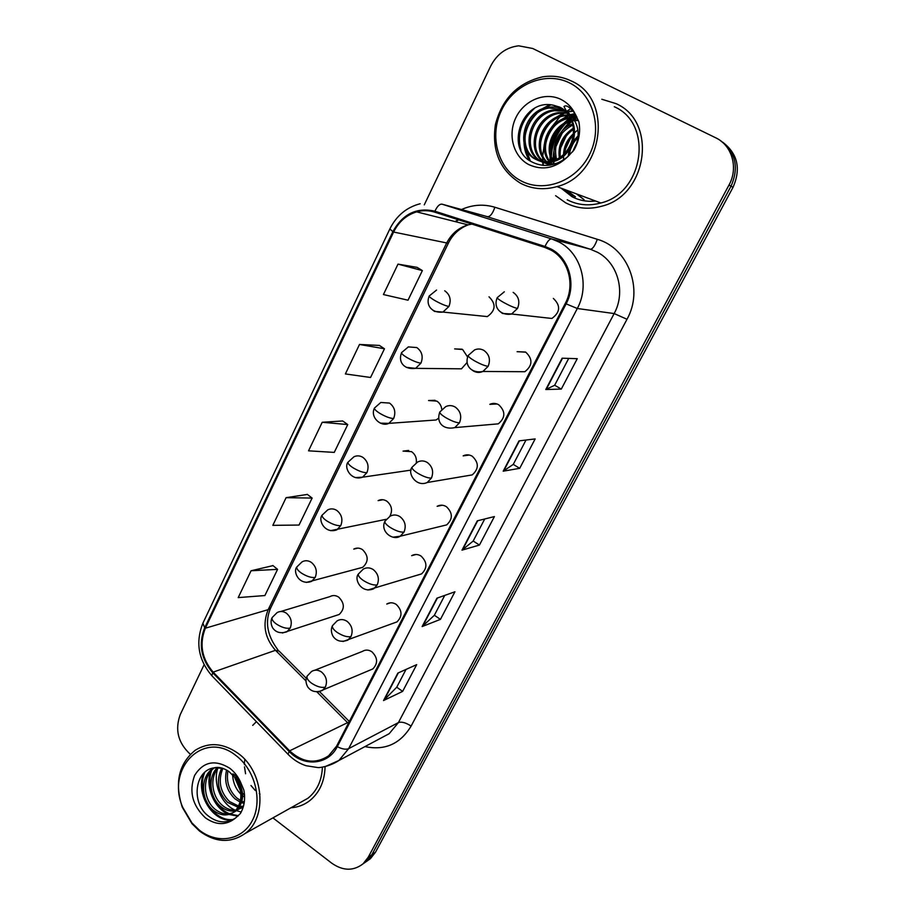 <?xml version="1.0" encoding="UTF-8"?>
<svg xmlns="http://www.w3.org/2000/svg" width="915" height="915" viewBox="0 0 915 915"><rect width="100%" height="100%" fill="white"/><g stroke="black" fill="none" stroke-linecap="round" stroke-linejoin="round"><path stroke-width="1.37" d="M467.576 356.964L462.635 349.507L454.641 348.901L462.098 349.221M441.762 409.234C441.304 405.654 439.646 402.943 436.81 401.102L428.552 400.541L435.071 400.278M416.314 462.67C416.805 457.923 415.216 454.252 411.521 451.633L403.058 451.106L408.685 450.454M389.836 516.323C392.844 510.421 391.814 505.354 386.748 501.123C383.877 499.384 381.006 499.224 378.124 500.619L382.962 499.727M358.76 568.409L362.729 567.311C368.722 561.696 368.631 555.794 362.477 549.606C359.549 547.788 356.633 547.628 353.739 549.114L357.879 548.096M335.805 615.601L339.179 614.48C344.841 608.967 344.669 603.179 338.687 597.118C335.714 595.219 332.774 595.059 329.88 596.626L280.814 611.483M479.06 315.744L487.329 316.59C495.701 310.585 496.262 303.997 489.01 296.815M472.049 370.015L473.444 371.01C476.521 372.725 479.677 372.874 482.914 371.467L524.833 371.719C532.622 365.543 532.93 359.035 525.759 352.172L517.112 351.68L525.507 352.035M454.789 427.614C443.981 430.073 435.769 423.245 439.806 411.99L445.765 406.603C448.968 405.139 452.124 405.299 455.235 407.072C460.588 411.121 461.995 416.371 459.456 422.844L454.789 427.614L498.275 423.851C505.515 417.755 505.663 411.395 498.732 404.773C495.804 403.126 492.83 402.977 489.811 404.339L497.039 403.973M427.225 482.514C416.153 487.512 407.015 473.101 412.07 467.21L417.583 462.029C420.831 460.428 424.057 460.577 427.271 462.464C432.509 466.547 433.893 471.751 431.423 478.088L427.225 482.514L472.22 474.896C478.968 468.903 478.991 462.681 472.289 456.253C469.269 454.515 466.227 454.378 463.162 455.876L469.303 455.041M393.095 537.162L400.232 536.213L446.657 524.901C452.959 519.011 452.879 512.926 446.394 506.67C443.295 504.828 440.195 504.703 437.118 506.315L442.288 505.229M417.434 575.169L421.575 573.888C427.499 568.101 427.328 562.153 421.037 556.034C417.869 554.101 414.747 553.987 411.659 555.691L416.005 554.49M393.507 623.172L396.973 621.891C402.554 616.218 402.303 610.385 396.206 604.392C392.981 602.379 389.836 602.264 386.759 604.049L390.408 602.813M369.923 670.169L372.828 668.934C378.112 663.364 377.792 657.645 371.867 651.766C368.608 649.673 365.451 649.558 362.386 651.411L314.714 670.249M542.469 317.425L551.894 318.466C560.312 312.244 560.803 305.564 553.358 298.427M406.271 367.338L415.604 368.356L461.469 368.825L467.176 362.374M380.457 423.165L388.818 423.371L436.089 419.985L438.72 418.121M615.909 103.589L601.807 99.255L615.909 103.589C658.022 121.558 647.397 195.524 601.773 206.195C647.397 195.524 658.022 121.558 615.909 103.589M555.611 195.684L565.653 202.833C576.93 208.609 588.963 209.729 601.773 206.195C588.963 209.729 576.93 208.609 565.653 202.833L555.611 195.684M559.168 117.589L552.088 126.636L559.168 117.589M544.276 144.902L542.709 155.584L544.276 144.902M542.641 157.369L542.652 160.651L542.641 157.369M542.778 162.984L543.018 165.398L542.778 162.984M256.394 721.672L252.712 725.366L256.394 721.672M550.67 249.955C568.364 259.025 575.443 284.737 565.298 303.403L336.583 746.16L328.599 755.836C315.492 764.311 302.51 762.641 289.632 750.838L213.161 672.113C201.735 658.697 199.127 644.057 205.349 628.216L393.622 232.044C398.734 221.739 406.409 215.025 416.645 211.868C422.696 210.198 428.689 210.29 434.614 212.143L544.734 247.416L550.67 249.955M551.127 249.063L545.031 246.467L434.9 211.216C416.737 207.087 402.737 213.893 392.878 231.621L204.697 627.747C198.338 643.988 201.003 658.983 212.703 672.731L289.151 751.455C303.631 767.17 328.394 765.02 337.28 746.663L566.122 303.86C576.53 284.725 569.267 258.35 551.127 249.063M574.746 196.531L565.584 189.84M553.403 163.877L553.301 162.641M553.186 160.708C553.037 145.302 558.71 132.332 570.205 121.787M571.944 120.345L573.877 118.904M574.437 118.515L575.066 118.092M576.187 117.372L576.896 116.937M575.912 115.153L575.066 115.633L575.912 115.153M574.231 116.148L573.156 116.823L574.231 116.148M570.846 118.447L566.419 122.175L570.846 118.447M563.846 124.829C556.194 133.521 551.939 143.575 551.059 154.978C551.939 143.575 556.194 133.521 563.846 124.829M550.956 158.146L551.059 161.28L550.956 158.146M563.423 189.028L572.63 195.753L563.423 189.028M362.9 863.943L366.766 861.221L371.867 854.713L731.028 186.18C739.194 167.491 735.729 152.359 720.643 140.807C735.729 152.359 739.194 167.491 731.028 186.18L371.867 854.713L366.766 861.221L362.9 863.943M406.031 669.414L396.687 687.291L383.534 700.547L402.657 691.374L416.691 664.633L397.865 673.085L383.534 700.547M396.721 687.211L402.657 691.374M444.747 595.402L434.316 615.337L422.135 626.558L440.447 619.364L454.927 591.776L436.924 598.193L422.135 626.558M434.362 615.269L440.447 619.364M568.707 358.406L554.65 385.272L545.786 389.527L561.295 389.092L577.251 358.691L562.142 358.188L545.786 389.527M554.673 385.238L561.295 389.092M519.709 468.331L513.269 464.397L503.193 471.179L519.709 468.331L535.149 438.925L518.999 440.881L503.193 471.179M484.721 518.988L473.158 541.085L461.995 550.144L479.449 545.054L494.397 516.575L477.287 520.841L461.995 550.144M473.181 541.028L479.449 545.054M290.993 807.751C297.935 807.293 304.192 804.926 309.75 800.659C319.552 792.642 324.653 781.353 325.065 766.77C324.653 781.353 319.552 792.642 309.75 800.659C304.192 804.926 297.935 807.293 290.993 807.751M272.922 817.884L331.768 863.2C342.999 871 353.43 871.194 363.072 863.806L368.207 857.275L729.003 185.024C738.588 168.028 732.137 145.313 715.644 137.765L532.69 48.484L518.679 45.819C506.292 47.271 496.971 54.019 490.703 66.074L424.274 204.846M204.091 664.759L180.278 714.512C174.731 729.69 178.059 742.934 190.286 754.257L190.343 754.303M272.99 565.619L251.065 570.766L238.209 597.598L264.881 595.551L277.577 569.359L272.853 565.504M379.405 345.424L359.504 344.463L345.378 373.938L370.564 377.483L384.472 348.787L379.256 345.321M417.126 267.374L398.002 264.115L383.419 294.55L408.021 300.2L422.375 270.588L416.966 267.283M307.383 494.432L286.098 497.669L272.83 525.347L299.045 525.05L312.129 498.069L307.246 494.329M322.217 422.272L308.538 450.832L334.261 452.399L347.746 424.571L342.702 420.969L322.217 422.272L347.746 424.571M513.246 464.443L526.011 440.024M359.504 344.463L384.472 348.787M398.002 264.115L422.375 270.588M286.098 497.669L312.129 498.069M251.065 570.766L277.577 569.359M576.187 118.195L574.837 119.099L576.187 118.195M574.254 119.51L573.065 120.391L574.254 119.51M571.944 121.283L564.818 128.5L571.944 121.283M559.831 136.026L555.885 145.634L559.831 136.026M554.227 153.663L553.907 160.468L554.227 153.663M553.93 161.417L553.987 162.31L553.93 161.417M566.293 190.103L575.455 196.794L566.293 190.103M366.583 861.381L370.415 858.67L375.505 852.197L733.029 187.323C741.15 168.749 737.719 153.72 722.724 142.225M576.77 194.003L584.067 199.619M567.197 199.79C577.697 205.154 588.894 206.218 600.823 202.981C643.714 193.134 653.836 123.662 614.308 106.746M520.624 183.297C531.947 189.119 544.048 190.217 556.926 186.603C603.282 175.6 614.148 99.22 571.326 81C562.29 76.654 552.729 75.27 542.618 76.849C517.913 82.705 502.175 98.603 495.415 124.543C491.618 150.849 500.013 170.442 520.624 183.297M520.864 180.758C543.784 193.191 576.05 181.49 589.317 154.944C602.951 128.58 593.412 94.359 569.382 82.842C545.534 70.924 513.933 84.134 501.58 110.155C488.873 136.003 497.749 168.715 520.864 180.758M571.063 118.893L566.534 112.396L559.923 107.535L553.667 105.305C522.694 97.699 504.554 147.624 530.86 161.406C543.19 168.017 555.485 166.45 567.712 156.739L573.888 150.197C579.081 141.116 580.728 131.6 578.852 121.649L575.123 113.895C572.699 110.269 566.774 103.83 563.972 106.54L572.127 121.649C575.043 132.789 572.962 142.923 565.893 152.027C562.187 156.396 557.715 159.37 552.466 160.926C546.392 162.504 540.845 161.978 535.824 159.359C514.619 149.683 522.842 110.486 547.994 107.341C553.735 106.46 558.974 107.215 563.731 109.606L563.915 109.697M568.169 156.351L569.084 150.06M573.202 141.207L578.154 135.752M569.393 155.241C570.068 148.413 572.95 142.477 578.028 137.422M563.56 154.521C563.846 146.469 567.106 139.56 573.339 133.773M564.807 153.263C565.447 146.56 568.215 140.67 573.133 135.58M559.317 157.815C557.727 145.348 562.405 135.477 573.328 128.191M560.3 157.163C559.237 145.702 563.606 136.449 573.408 129.427M555.645 159.77C550.224 146.915 558.871 128.58 572.71 123.96M556.537 159.37C553.209 144.147 558.665 132.675 572.904 124.932M552.283 160.971C543.51 146.617 554.296 123.525 571.715 120.46M572.79 120.254L574.551 120.025M575.375 119.957L577.742 119.911M553.106 160.731C545.203 146.675 555.451 124.795 572.001 121.272M573.968 120.86L574.929 120.723M575.764 120.631L578.166 120.517M551.173 163.991L549.606 162.264M549.114 161.635C537.219 147.235 548.508 120.345 568.032 117.772L570.331 117.486M570.605 117.475L572.882 117.417M573.659 117.452L575.901 117.68M551.894 163.979L550.373 162.172M549.892 161.509C538.729 146.995 550.087 120.929 569.221 118.401L570.708 118.195M570.903 118.172L573.316 118.046M574.105 118.046L576.381 118.218M550.27 165.123L548.897 164.231M548.325 163.796L546.632 162.378M546.083 161.841C531.318 148.276 542.092 117.989 563.171 115.244L568.65 114.901M569.382 114.947L571.006 115.13M550.624 165.055L549.595 164.323M549.023 163.877L547.364 162.378M546.827 161.829C532.77 148.001 543.704 118.584 564.395 115.873L569.096 115.519M569.69 115.542L571.498 115.679M572.241 115.77L574.391 116.182M549.995 165.157L546.198 163.602M545.58 163.259L543.762 162.104M543.178 161.669C525.576 149.465 535.504 115.565 558.207 112.659L567.094 112.705M549.824 165.192L546.861 163.785M546.255 163.43L544.471 162.207M543.887 161.749C526.994 149.145 537.174 116.182 559.454 113.311L567.254 113.185M557.166 163.202C551.288 164.608 545.935 164.048 541.097 161.52L541.005 161.463M540.376 161.12C520.052 150.838 528.698 113.094 553.152 110.029L565.298 110.864M553.209 164.506L541.68 161.658M541.062 161.292C521.413 150.472 530.426 113.712 554.421 110.692L565.745 111.287M571.04 118.504C580.19 134.025 569.988 157.62 553.769 161.463C547.708 163.042 542.172 162.527 537.151 159.908C515.991 150.243 524.192 111.15 549.297 108.016L564.12 109.857M567.712 112.11C579.229 122.93 581.185 135.763 573.579 150.62M566.534 112.396L569.702 116.274M570.708 108.736L567.014 111.047M566.133 111.664L565.104 112.419M564.418 112.945L561.204 115.645M559.614 117.154L551.368 127.448M544.334 144.101L542.767 155.733M542.744 157.563L542.87 160.857M543.144 163.705L543.384 165.421M519.285 146.16C517.112 133.384 520.784 121.718 530.323 111.161M529.533 160.537C526.216 155.401 524.398 149.74 524.066 143.552M525.69 130.365L530.14 120.666M539.633 110.223L549.606 104.756M553.495 118.893L563.56 112.945M565.035 112.408L566.431 111.973M567.483 111.687L572.756 110.795M557.91 121.706L568.169 115.519M569.668 114.97L570.583 114.672M571.04 114.547L571.921 114.295M572.23 114.215L574.963 113.643M562.233 124.497L571.006 118.767L567.437 121.752M571.143 118.698L572.676 118.058M574.197 117.486L575.363 117.12M575.787 116.983L576.519 116.788M563.503 159.885L563.571 156.202M574.643 132.686L577.891 129.896M520.921 150.3C516.803 134.311 521.321 120.334 534.452 108.37M530.414 161.131L525.004 146.72M524.764 139.366C525.542 129.564 529.51 120.997 536.67 113.677M542.801 108.771L550.91 104.859M540.468 143.792C541.543 136.038 544.768 129.118 550.132 123.022M556.8 117.154L564.944 112.968M566.179 112.556L566.797 112.362M568.158 111.996L573.065 111.138M545.557 145.096C546.701 138.073 549.64 131.76 554.387 126.133M561.284 119.865L569.187 115.667M571.418 114.913L572.504 114.604M572.87 114.512L575.203 114.02M550.59 146.286C551.768 140.052 554.41 134.379 558.516 129.267M555.577 147.349L562.519 132.458M560.54 148.23L566.362 135.752M565.55 148.813L570.011 139.263M570.788 148.71L573.282 143.381M299.777 802.81L308 798.2C317.013 790.88 321.806 780.552 322.4 767.227M199.561 831.095C215.425 842.624 230.58 843.436 245.048 833.531C267.74 817.438 263.783 771.414 238.094 753.342C223.111 742.923 208.826 741.882 195.261 750.243C178.688 763.808 174.376 782.828 182.314 807.305L191.99 823.706L199.561 831.095M199.207 830.019C217.335 844.648 242.429 840.416 252.471 820.286C262.788 800.373 254.953 769.732 236.059 755.641C204.079 729.472 165.524 768.165 182.691 807.259L191.956 822.951L199.207 830.019M222.745 768.314L214.327 767.799C194.941 770.018 191.155 801.597 207.03 814.945C216.649 822.997 226.177 824.003 235.613 817.964L240.37 813.527C244.305 806.744 245.483 798.978 243.905 790.217L240.908 782.977L235.567 775.783C232.204 772.923 231.827 773.324 234.412 776.995C242.567 789.634 243.001 800.785 235.738 810.45L234.023 812.005C227.389 816.5 220.366 815.837 212.932 809.992C200.865 800.099 200.088 776.629 212.875 768.52L213.881 767.879M240.897 794.209C235.784 789.05 233.039 782.611 232.639 774.891M244.522 794.941L242.578 793.259M240.496 790.972L234.697 777.418M240.199 802.135L234.869 798.761C226.771 790.846 224.015 781.273 226.577 770.018M240.554 800.534L236.642 797.846C229.047 790.537 226.154 781.536 227.938 770.853M238.14 807.236L227.675 802.444C217.839 792.276 215.849 780.792 221.727 768.005M238.735 806.126L229.482 801.517C220.058 791.91 217.85 780.861 222.871 768.348M235.338 810.862C230.02 811.697 225.033 810.141 220.366 806.184C209.661 797.228 207.385 777.132 217.473 767.456M236.093 810.072C231.106 810.496 226.485 808.883 222.208 805.246C211.903 796.576 209.283 777.464 218.491 767.479M235.738 810.45C243.607 800.545 243.619 789.37 235.773 776.949C244.854 790.423 244.877 801.792 235.864 811.033C229.242 815.528 222.219 814.865 214.808 809.032C202.81 799.195 201.963 775.92 214.625 767.742M244.602 797.102L242.658 795.741M244.099 803.336L241.56 802.661M244.305 802.043L241.972 801.22M242.612 807.041L239.318 807.316M243.367 806.275L239.959 806.298M243.482 806.138L236.379 810.621L241.194 812.04M243.196 807.156L237.168 809.901M232.101 819.989C212.921 822.608 195.238 793.957 203.565 773.438M237.866 816.169L229.15 814.464M228.064 813.995C214.362 808.368 205.223 787.072 210.439 771.688M235.178 810.152C221.647 804.56 212.635 783.606 217.713 768.417M260.02 794.094L259.242 793.602M255.239 790.446L250.962 785.505M245.575 773.735L244.488 766.85M244.431 764.654L244.488 762.607M244.568 761.555L244.797 759.644M233.108 819.497C213.653 822.242 195.821 792.848 204.766 772.283M238.38 815.688L230.306 814.087M229.619 813.801C215.265 808.368 205.738 786.054 211.674 770.27M576.004 144.341L572.676 151.741M289.632 750.838L347.563 722.656L348.341 723.399M316.956 691.934L347.563 722.656L349.015 722.095M461.515 209.535C472.472 204.651 483.589 203.896 494.878 207.248L597.301 239.307C628.25 247.885 643.886 289.506 626.992 319.278L411.121 726.075C405.871 722.667 401.639 721.5 398.414 722.587L614.159 313.559C626.043 292.16 617.831 262.571 597.232 252.151L590.324 249.235L484.87 215.963M411.121 726.075C400.335 743.918 384.941 750.769 364.959 746.606M379.805 738.691L389.184 733.693L398.414 722.587L348.649 748.642L338.916 760.479L324.596 766.862M434.9 211.216C437.256 206.207 439.635 203.862 442.037 204.171L551.699 238.941L559.099 242.075C581.151 253.283 589.992 285.32 577.308 308.504L566.122 303.86M545.031 246.467C547.41 241.263 549.64 238.758 551.699 238.941L590.324 249.235C592.634 249.132 594.967 245.826 597.301 239.307M420.157 203.748C406.535 207.328 396.424 215.746 389.836 228.979L392.878 231.621M204.697 627.747L202.89 623.218C195.353 642.296 198.338 659.807 211.857 675.75L212.589 676.505M212.703 672.731L211.857 675.75L288.591 754.864M289.151 751.455L288.031 754.292C293.257 759.679 299.274 763.487 306.056 765.718L317.734 767.548C318.34 767.845 328.954 767.044 338.916 760.479L379.405 738.897M337.28 746.663C342.096 749.122 345.893 749.774 348.649 748.642L577.308 308.504L614.159 313.559L626.992 319.278M368.207 857.275L375.505 852.197M729.003 185.024L733.029 187.323M442.037 204.171L487.523 216.695C490.211 216.741 492.659 213.595 494.878 207.248M458.198 219.703L455.064 221.579M205.349 628.216L268.187 609.642C262.262 624.373 264.687 637.938 275.472 650.302L305.976 680.92M213.161 672.113L275.472 650.302L279.121 651.091L306.308 678.358M471.923 224.095L468.091 224.873C458.518 227.732 451.324 233.885 446.509 243.356L268.187 609.642L270.783 607.732C264.664 621.502 267.066 635.582 278.011 649.97M393.622 232.044L448.316 243.287L270.783 607.732M462.51 549.892L477.722 520.726M503.662 471.008L519.411 440.824M546.221 389.435L562.519 358.2M422.673 626.226L437.393 598.033M384.117 700.147L398.345 672.868M499.842 311.329L502.495 313.479L511.634 314.005L517.513 308.435C520.178 301.687 518.725 296.334 513.155 292.377M517.513 308.435C514.356 307.795 509.678 305.77 503.49 302.385C499.281 299.96 497.2 298.37 497.245 297.638L504.325 291.782M432.784 310.116L434.556 311.42L442.952 312.072L448.922 306.479C451.45 299.88 450.043 294.641 444.701 290.764M448.922 306.479C445.514 305.839 440.836 303.86 434.865 300.555C430.999 298.267 429.124 296.746 429.226 295.98L436.569 290.055M488.141 366.309C490.749 359.698 489.319 354.391 483.852 350.388C480.867 348.741 477.802 348.558 474.656 349.862L468.194 355.478C468.045 356.415 470.024 358.12 474.153 360.613C480.226 364.033 484.893 365.931 488.141 366.309L482.914 371.467C472.277 373.686 463.916 366.183 468.194 355.478M459.456 422.844C456.105 422.719 451.45 420.934 445.479 417.48C441.453 414.941 439.555 413.111 439.806 411.99M431.423 478.088C427.991 478.213 423.336 476.532 417.469 473.055C413.523 470.47 411.727 468.526 412.07 467.21M404.007 532.095C406.432 525.885 405.071 520.726 399.924 516.609C396.63 514.619 393.359 514.482 390.099 516.186L384.952 521.207C384.517 522.682 386.222 524.741 390.087 527.372C395.863 530.872 400.496 532.45 404.007 532.095L400.232 536.213C392.832 541.177 379.725 531.375 384.952 521.207M420.957 363.141C423.428 356.667 422.044 351.474 416.805 347.563L408.33 346.911L401.559 352.63C401.353 353.579 403.149 355.214 406.935 357.548C412.802 360.887 417.48 362.752 420.957 363.141L415.604 368.356C404.704 369.912 397.739 362.66 401.559 352.63M393.633 418.521C396.046 412.185 394.685 407.038 389.538 403.08L380.8 402.474L374.51 407.999C374.224 409.119 375.928 410.869 379.645 413.248C385.398 416.622 390.065 418.372 393.633 418.521L388.818 423.371C381.166 427.236 369.671 417.332 374.51 407.999M366.915 472.666C369.271 466.456 367.933 461.354 362.889 457.363C359.938 455.59 356.953 455.396 353.933 456.779L348.066 462.144C347.689 463.436 349.313 465.289 352.95 467.714C358.623 471.099 363.266 472.758 366.915 472.666L362.557 477.195C350.925 481.336 343.537 467.233 348.066 462.144M355.237 477.584L362.557 477.195L411.098 470.104M576.427 193.877L583.896 199.596M576.084 115.439L575.421 115.828M574.563 116.342L573.385 117.097M571.944 118.092L571.132 118.676M565.058 124.085C556.629 133.235 552.065 143.952 551.368 156.225M551.333 159.05L551.413 161.2M551.471 162.001L551.585 163.213M563.789 189.165L572.984 195.879M575.341 114.238L573.957 115.05M572.024 116.297L570.548 117.337M570.331 117.497L569.187 118.378M569.153 118.412L564.315 122.793M560.174 127.642C555.039 134.585 551.802 142.282 550.475 150.735M550.006 155.173L550.029 161.486M550.144 162.893L550.258 163.968M561.032 188.135L572.115 196.771C579.389 200.522 587.224 201.952 595.619 201.037M575.123 113.895C571.944 107.421 567.277 102.617 561.124 99.495C545.374 91.5 524.272 100.124 515.957 117.497C507.402 134.745 513.384 156.671 528.859 164.631C542.664 170.842 555.622 168.211 567.712 156.739M565.893 152.027C573.819 142.282 575.764 131.726 571.715 120.357M240.908 782.977C238.346 776.927 234.64 772.02 229.802 768.268C215.036 759.221 203.313 761.6 194.62 775.417C188.81 791.326 192.367 805.44 205.292 817.747C216.192 825.479 226.291 825.547 235.613 817.964M377.22 584.902C379.576 578.818 378.238 573.705 373.194 569.542C369.832 567.46 366.526 567.323 363.266 569.13L358.428 573.991C357.914 575.638 359.538 577.8 363.324 580.476C368.997 583.999 373.629 585.474 377.22 584.902L373.789 588.722C361.356 594.087 353.647 579.081 358.428 573.991M367.853 590.003L421.575 573.888M351.005 636.543C353.316 630.584 352 625.505 347.048 621.319C343.64 619.146 340.311 619.009 337.075 620.896L332.5 625.62C331.893 627.427 333.449 629.692 337.155 632.402C342.725 635.948 347.345 637.332 351.005 636.543L347.894 640.1C341.421 642.41 336.48 641.163 333.071 636.36C331.013 632.425 330.83 628.845 332.5 625.62M342.988 641.518L396.973 621.891M325.374 687.062C327.627 681.218 326.335 676.185 321.474 671.976C318.02 669.711 314.691 669.563 311.477 671.53L307.131 676.128C306.445 678.095 307.92 680.451 311.546 683.196C317.036 686.765 321.645 688.057 325.374 687.062L322.526 690.379C316.075 692.838 311.134 691.66 307.692 686.868C305.644 682.956 305.45 679.376 307.131 676.128M318.489 691.82L372.828 668.934M340.78 525.622C343.079 519.526 341.764 514.47 336.823 510.444C333.792 508.58 330.761 508.385 327.719 509.884L322.194 515.088C321.737 516.54 323.292 518.496 326.849 520.955C332.431 524.387 337.075 525.931 340.78 525.622L336.834 529.842C324.802 534.246 317.734 519.995 322.194 515.088M330.532 530.654L386.141 519.32M315.218 577.411C317.471 571.452 316.167 566.431 311.317 562.37C308.229 560.415 305.153 560.22 302.11 561.81L296.895 566.888C296.357 568.49 297.844 570.548 301.332 573.042C306.811 576.484 311.443 577.948 315.218 577.411L311.626 581.368C299.113 585.966 292.537 571.578 296.895 566.888M306.262 582.432L362.729 567.311M290.204 628.09C292.411 622.246 291.13 617.27 286.361 613.187C283.227 611.129 280.127 610.946 277.085 612.615L272.132 617.568C271.526 619.318 272.933 621.468 276.353 624.007C281.751 627.473 286.372 628.834 290.204 628.09L286.921 631.796C280.482 633.786 275.701 632.425 272.567 627.701C270.737 623.996 270.588 620.61 272.132 617.568M282.403 632.997L339.179 614.48M389.836 228.979L202.89 623.218M363.072 863.806L370.415 858.67M458.598 219.829L455.601 221.716M416.645 211.868L468.091 224.873C459.101 228.51 452.502 234.64 448.316 243.287M319.587 691.671L349.324 721.489M551.894 318.466L511.634 314.005C501.363 316.007 492.796 308.046 497.245 297.638M487.329 316.59L442.952 312.072C432.292 313.433 425.258 305.564 429.226 295.98M600.823 202.981L556.926 186.603M553.667 105.305L559.614 107.078C565.516 109.846 569.679 114.707 572.127 121.649M569.221 118.401L568.032 117.772M564.395 115.873L563.171 115.244M559.454 113.311L558.207 112.659M554.421 110.692L553.152 110.029M549.297 108.016L547.994 107.341M553.769 161.463L552.466 160.926M308 798.2L245.048 833.531M214.327 767.799C218.674 766.667 223.592 767.948 229.059 771.642L234.412 776.995M214.51 767.765L212.875 768.52M243.15 807.19L241.343 808.139M235.864 811.033L234.023 812.005M191.956 822.951L191.99 823.706"/></g></svg>
